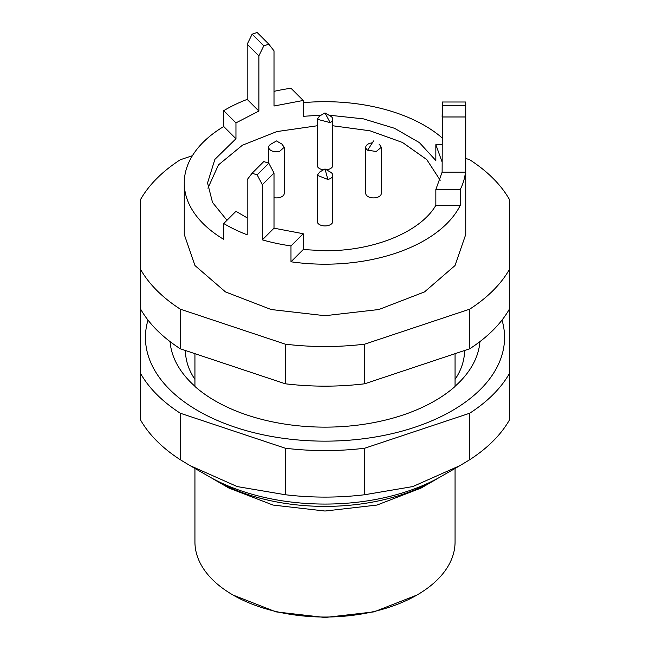 <?xml version="1.0" encoding="UTF-8"?>
<svg xmlns="http://www.w3.org/2000/svg" width="650" height="650" viewBox="0 0 650 650"><rect width="100%" height="100%" fill="white"/><g stroke="black" fill="none" stroke-linecap="round" stroke-linejoin="round"><path stroke-width="0.97" d="M194.935 468.439L194.935 541.946A130.065 75.091 0 0 0 233.033 595.043L275.974 611.869L325 617.5L374.026 611.869L416.967 595.043A130.065 75.091 0 0 0 455.065 541.946L455.065 468.439M233.033 595.043A130.065 75.091 0 0 0 325 617.037A130.065 75.091 0 0 0 416.967 595.043M211.859 478.148A155.293 89.659 0 0 0 215.191 480.131L228.914 488.052L273 505.058L325 511.03L377 505.058L421.086 488.052L434.809 480.131A155.293 89.659 0 0 0 438.141 478.148M194.935 353.673L194.935 386.474A155.293 89.659 -0 0 0 325 427.139A155.293 89.659 -0 0 0 455.065 386.474L455.065 353.673M215.191 480.131A155.293 89.659 0 0 0 325 506.391A155.293 89.659 0 0 0 434.809 480.131M460.005 465.587L441.675 476.166A165.002 95.266 180 0 1 208.325 476.166L189.995 465.587L237.226 486.582L285.285 494.731A194.123 112.076 -0 0 0 364.715 494.731L412.774 486.582L460.005 465.587L469.698 459.737A194.123 112.076 -0 0 0 509.413 420.03L509.413 361.059M194.935 379.397A139.571 80.584 180 0 1 185.429 350.496M170.064 341.599A155.106 89.546 -0 0 0 190.678 382.257A155.106 89.546 -0 0 0 194.935 386.271M147.989 320.084A179.562 103.667 -0 0 0 169.496 389.317A179.562 103.667 -0 0 0 385.913 435.004A179.562 103.667 -0 0 0 502.011 320.084M455.065 386.271A155.106 89.546 -0 0 0 479.936 341.599M464.571 350.496A139.571 80.584 180 0 1 455.065 379.397M509.413 303.526L509.413 373.514A194.123 112.076 180 0 1 469.698 413.229L364.715 448.224A194.123 112.076 180 0 1 285.285 448.224L180.302 413.229A194.123 112.076 180 0 1 156.886 394.558A194.123 112.076 180 0 1 140.587 373.514L140.587 420.03A194.123 112.076 -0 0 0 156.886 441.066A194.123 112.076 -0 0 0 180.302 459.737L189.995 465.587M140.587 373.514L140.587 303.526M509.413 420.03L509.413 373.514M469.698 413.229L469.698 459.737M364.715 494.731L364.715 448.224M285.285 448.224L285.285 494.731M180.302 459.737L180.302 413.229M465.741 158.429L469.698 159.746A194.123 112.076 180 0 1 509.413 199.461L509.413 309.075A194.123 112.076 180 0 1 469.698 348.79L364.715 383.784A194.123 112.076 180 0 1 325 386.157A194.123 112.076 180 0 1 285.285 383.784L180.302 348.79A194.123 112.076 180 0 1 140.587 309.075L140.587 269.449A194.123 112.076 180 0 0 180.302 309.164L285.285 344.159L285.285 383.784M192.4 155.716L180.302 159.746A194.123 112.076 180 0 0 140.587 199.461L140.587 269.449M509.413 269.449A194.123 112.076 180 0 1 469.698 309.164L469.698 348.79M364.715 383.784L364.715 344.159L469.698 309.164M364.715 344.159A194.123 112.076 180 0 1 325 346.531A194.123 112.076 180 0 1 285.285 344.159M180.302 348.79L180.302 309.164M274.007 173.006L262.332 184.681L257.164 174.891L268.816 163.239L274.007 173.006L274.007 228.174L303.201 233.724L303.201 249.568L325 250.746C373.701 251.144 420.387 232.026 435.841 205.359L435.841 189.507L442.122 172.136L442.406 102.009L465.709 102.009A140.741 81.258 180 0 1 465.741 103.691L465.741 234.455L455.024 265.549L424.515 291.915L378.861 309.522L325 315.713L271.139 309.522L225.485 291.915L194.976 265.549L184.259 234.455L184.259 182.942A140.741 81.258 180 0 1 223.738 126.514L223.738 110.662A140.741 81.258 180 0 1 247.203 99.385L247.203 44.216L252.127 34.182A140.741 81.258 180 0 1 257.164 32.5L268.816 44.151L263.778 45.833L258.879 55.892L258.879 111.061L235.958 122.883L235.958 138.734L214.882 159.364L207.553 182.942L212.518 202.442L226.972 220.285M303.201 102.668A140.741 81.258 180 0 1 325 101.692A140.741 81.258 180 0 1 442.122 137.889M465.741 103.691A140.741 81.258 180 0 1 465.709 105.373L465.465 172.136A140.741 81.258 180 0 1 460.273 189.507L460.273 205.359A140.741 81.258 180 0 1 325 264.201A140.741 81.258 180 0 1 290.981 261.787L290.981 245.936A140.741 81.258 180 0 1 262.332 239.85L262.332 184.681M257.164 174.891A140.741 81.258 180 0 1 252.127 173.209L247.203 179.644L247.203 234.804A140.741 81.258 180 0 1 223.738 223.527L223.738 239.371A140.741 81.258 180 0 1 184.259 182.942M274.007 91.358A140.741 81.258 180 0 1 290.981 88.246L303.201 100.466L274.007 106.015L274.007 50.846L268.816 44.151M321.1 115.172L303.201 116.317L303.201 100.466M442.122 162.053L435.841 144.682L435.841 160.526L419.404 142.61L394.526 128.294L363.431 118.869L328.9 115.172M435.841 144.682L442.122 144.682M442.406 102.009L442.406 105.373L465.709 105.373M465.465 116.976L442.122 116.976L442.406 105.373M442.122 172.136L465.465 172.136M435.841 189.507L460.273 189.507M435.841 205.359L460.273 205.359M303.201 249.568L290.981 261.787M303.201 233.724L290.981 245.936M274.007 228.174L262.332 239.85M268.816 163.239L263.778 161.558L252.127 173.209M223.738 223.527L235.958 211.307L247.203 217.888M235.958 138.734L223.738 126.514M235.958 122.883L223.738 110.662M258.879 111.061L247.203 99.385M258.879 55.892L247.203 44.216M252.127 34.182L263.778 45.833M207.911 188.183L218.457 164.905L242.426 145.21L276.794 131.593L317.233 125.767M332.767 125.767L370.029 130.804L402.512 142.48L426.757 159.575L440.204 180.261M326.471 169.804A7.768 4.485 0 0 0 330.168 168.756A7.768 4.485 0 0 0 332.767 165.409L332.767 119.259A7.768 4.485 180 0 1 330.168 122.606L317.224 119.267L319.507 116.09L325 112.921L330.168 122.606M317.233 119.259L317.233 165.409A7.768 4.485 0 0 0 323.529 169.804M274.007 197.673A7.768 4.485 0 0 0 279.573 197.535A7.768 4.485 0 0 0 284.237 193.424L284.237 147.282M379.413 144.349L379.023 144.113A7.768 4.485 180 0 1 379.413 144.349L381.306 147.29L376.236 151.482L367.648 150.207A7.768 4.485 180 0 1 365.763 147.282L365.763 193.424A7.768 4.485 0 0 0 367.648 196.357A7.768 4.485 0 0 0 376.236 197.624A7.768 4.485 0 0 0 381.298 193.424L381.298 147.282M317.233 175.297L317.233 221.447A7.768 4.485 0 0 0 327.852 225.615A7.768 4.485 0 0 0 332.767 221.447L332.767 175.297A7.768 4.485 180 0 1 327.852 179.465L317.241 175.297L319.719 172.006M325 112.921L330.493 116.09A7.768 4.485 180 0 1 332.767 119.259M281.954 144.113L284.229 147.282L279.573 151.393A7.768 4.485 180 0 1 268.702 147.282A7.768 4.485 180 0 1 270.977 144.113L276.469 140.944L281.962 144.113M365.763 147.282A7.768 4.485 180 0 1 372.32 142.854M327.852 179.465L325 168.959L330.493 172.128A7.768 4.485 180 0 1 332.767 175.297M373.531 140.944L367.648 150.207M268.702 147.282L268.702 163.199M325 168.959L319.507 172.128"/></g></svg>
